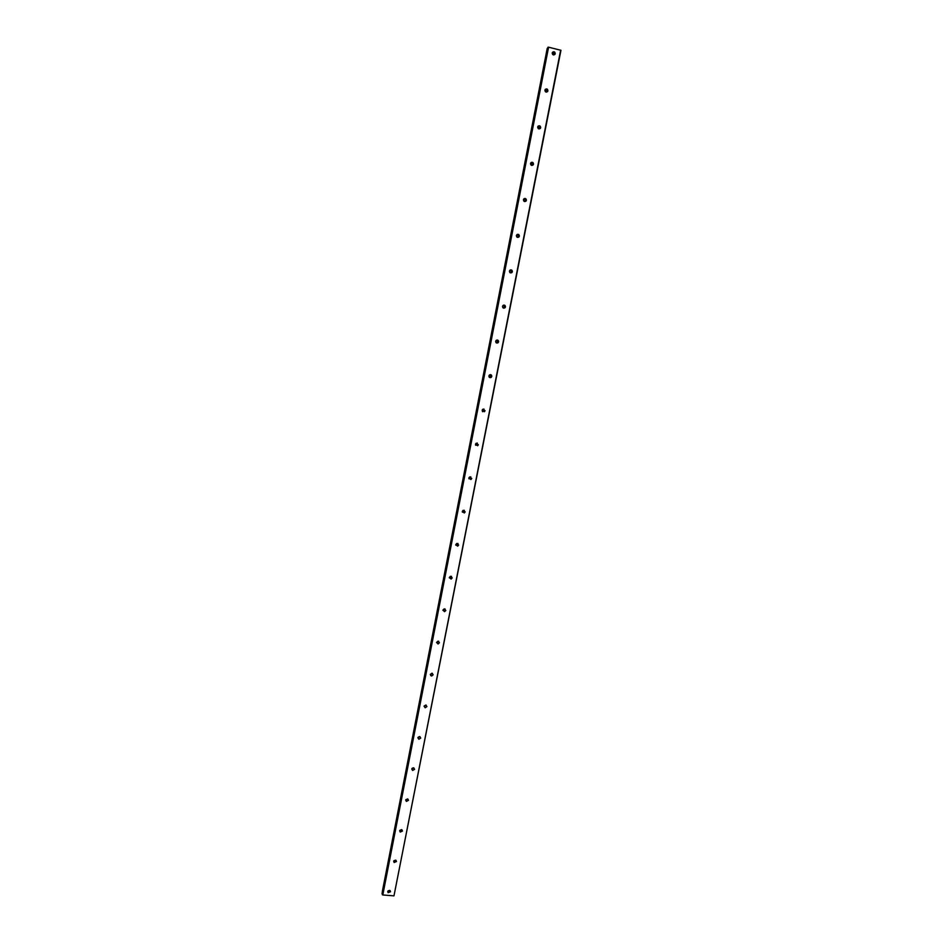 <?xml version="1.0" encoding="UTF-8"?>
<svg xmlns="http://www.w3.org/2000/svg" width="943" height="943" viewBox="0 0 943 943"><rect width="100%" height="100%" fill="white"/><g stroke="black" fill="none" stroke-linecap="round" stroke-linejoin="round"><path stroke-width="1.41" d="M388.033 890.923L389.624 890.369M387.738 891.548L388.127 892.679L390.532 891.76L390.131 890.628L387.738 891.548M553.647 55L553.989 54.258L552.551 52.23M552.209 52.973C552.468 54.965 553.376 55.425 554.932 54.364L555.215 53.704C554.967 51.7 554.048 51.24 552.492 52.301L552.209 52.973M546.268 92.143L546.716 91.282L545.36 89.29M544.913 90.151C545.16 92.096 546.056 92.567 547.612 91.542L547.918 90.846C547.671 88.89 546.775 88.43 545.219 89.455L544.913 90.151M538.936 128.943L539.514 127.977L538.253 126.02M537.687 126.987C537.923 128.896 538.807 129.368 540.363 128.389L540.681 127.67C540.445 125.749 539.561 125.289 538.005 126.279L537.687 126.987M531.663 165.414L532.371 164.341L531.227 162.444M530.532 163.504C530.744 165.379 531.628 165.838 533.16 164.907L533.514 164.165C533.29 162.29 532.418 161.819 530.874 162.762L530.532 163.504M524.426 201.531L525.298 200.387L524.284 198.549M523.424 199.692C523.636 201.519 524.497 201.991 526.029 201.095L526.406 200.329C526.206 198.49 525.334 198.03 523.801 198.926L523.424 199.692M517.259 237.318L518.273 236.115L517.412 234.359M516.399 235.561C516.587 237.341 517.436 237.813 518.956 236.976L519.369 236.163C519.169 234.383 518.32 233.911 516.799 234.76L516.399 235.561M510.139 272.775L511.318 271.525L510.599 269.863M509.42 271.113C509.597 272.845 510.434 273.317 511.943 272.527L512.379 271.69C512.214 269.957 511.365 269.486 509.857 270.276L509.42 271.113M503.091 307.901L504.434 306.628L503.845 305.072M502.513 306.345C502.666 308.031 503.491 308.514 504.976 307.783L505.46 306.911C505.307 305.214 504.481 304.742 502.984 305.485L502.513 306.345M496.101 342.698L497.598 341.425L497.15 339.999M495.664 341.272C495.794 342.91 496.596 343.393 498.069 342.722L498.599 341.814C498.47 340.175 497.656 339.692 496.183 340.376L495.664 341.272M489.193 377.188L490.82 375.927L490.49 374.63M488.875 375.903C488.981 377.483 489.759 377.966 491.22 377.377L491.798 376.422C491.692 374.831 490.902 374.347 489.452 374.96L488.875 375.903M482.368 411.36L484.113 410.122L483.877 408.979M482.132 410.229L484.419 411.714L485.056 410.724L482.781 409.238L482.132 410.229M475.602 445.237L476.734 445.049L477.299 443.033M475.461 444.247L477.653 445.768L478.372 444.731L476.18 443.222L475.461 444.247M468.919 478.82L470.05 478.702L470.769 476.793M468.848 477.983L470.946 479.527L471.748 478.443L469.638 476.91L468.848 477.983M462.318 512.12L463.414 512.073L464.274 510.257M462.282 511.436L464.286 512.992L465.182 511.872L463.178 510.316L462.282 511.436M455.775 545.148L456.813 545.16L457.815 543.439M455.787 544.594L457.661 546.174L458.675 545.019L456.777 543.439L455.787 544.594M449.316 577.894L450.247 577.953L451.402 576.338M449.339 577.47L451.084 579.073L452.216 577.87L450.459 576.279L449.339 577.47M442.915 610.369L445.025 608.954M442.939 610.074L444.542 611.677L445.815 610.463L444.2 608.86L442.939 610.074M436.574 642.572L438.707 641.287M436.597 642.407L438.047 643.998L439.462 642.761L438 641.169L436.597 642.407M430.303 674.516L432.413 673.349M430.314 674.457L431.599 676.037L433.167 674.799L431.87 673.219L430.314 674.457M424.091 706.189L426.177 705.128M424.079 706.248L425.199 707.792L426.92 706.578L425.788 705.034L424.079 706.248M417.938 737.615L419.977 736.648M417.89 737.768L418.857 739.265L420.731 738.074L419.753 736.577L417.89 737.768M411.843 768.769L413.824 767.908M411.761 769.04L412.586 770.466L414.59 769.323L413.765 767.885L411.761 769.04M405.808 799.688L407.706 798.91M405.679 800.041L406.374 801.409L408.508 800.312L407.8 798.945L405.679 800.041M399.82 830.347L401.635 829.64M399.655 830.795L400.221 832.08L402.461 831.042L401.883 829.757L399.655 830.795M393.903 860.759L395.612 860.134M393.667 861.289L394.139 862.503L396.473 861.525L395.989 860.311L393.667 861.289M382.304 891.654L547.246 48.293M504.163 307.559L503.633 308.149M497.232 342.403L496.596 343.004M490.36 376.929L489.617 377.518M483.535 411.16L482.698 411.714M470.805 477.818L469.956 478.749M464.298 511.012L463.06 512.179M458.003 543.533L456.282 545.243M451.52 576.385L449.587 577.976M445.072 608.966L442.998 610.392M438.66 641.264L436.585 642.525M432.283 673.29L430.338 674.363M431.352 675.577L430.727 675.636M425.93 705.058L424.173 705.953M419.611 736.554L418.103 737.261M413.27 767.814L412.15 768.297M560.661 50.132L393.974 895.85L382.799 894.978L548.59 47.197L560.955 50.297L393.974 895.85M382.351 894.742L548.036 47.15L382.045 893.693L382.799 894.978M553.364 52.537L554.001 54.164M546.386 89.88L546.751 91.011M388.127 892.679L387.762 891.441M554.932 54.364L553.706 54.93M547.612 91.542L546.421 91.978M540.363 128.389L539.184 128.696M533.16 164.907L532.029 165.084M526.029 201.095L524.921 201.165M518.956 236.976L517.872 236.917M511.943 272.527L510.882 272.362M504.976 307.783L503.951 307.501M498.069 342.722L497.067 342.333M491.22 377.377L490.242 376.87M484.419 411.714L483.464 411.113M477.653 445.768L476.734 445.049M470.946 479.527L470.05 478.702M464.286 512.992L463.414 512.073M457.661 546.174L456.813 545.16M451.084 579.073L450.247 577.953M444.542 611.677L443.74 610.463M438.047 643.998L437.269 642.69M431.599 676.037L430.845 674.634M425.199 707.792L424.468 706.295M418.857 739.265L418.15 737.685M412.586 770.466L411.891 768.793M406.374 801.409L405.761 799.782M400.221 832.08L399.702 830.594M394.139 862.503L393.702 861.148"/></g></svg>
